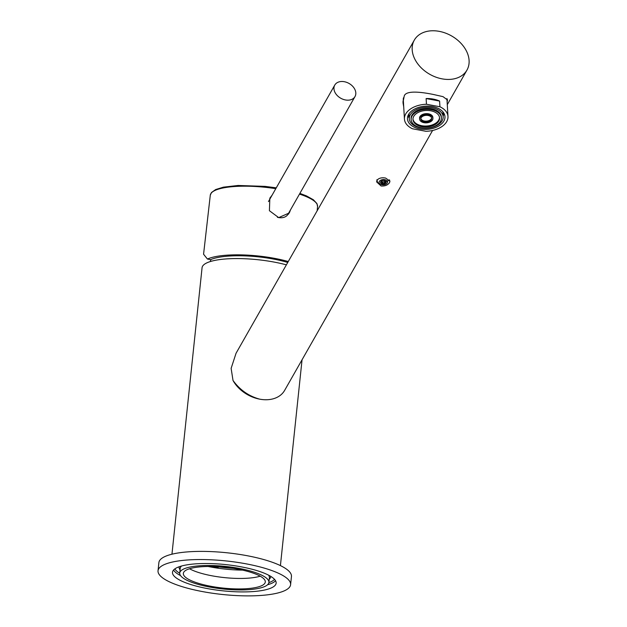 <?xml version="1.0" encoding="UTF-8"?>
<svg xmlns="http://www.w3.org/2000/svg" width="627" height="627" viewBox="0 0 627 627"><rect width="100%" height="100%" fill="white"/><g stroke="black" fill="none" stroke-linecap="round" stroke-linejoin="round"><path stroke-width="0.94" d="M275.794 188.672A53.93 13.653 6 0 0 210.288 195.224L203.571 254.233L207.435 259.045L210.641 259.641A51.132 12.948 6 0 1 287.746 262.447M288.271 261.522A54.525 13.81 -174 0 0 274.508 258.348A54.525 13.81 6 0 0 207.435 259.045M290.528 209.818L289.306 212.953L278.686 217.608L269.414 210.711L269.845 198.148L272.063 195.224M288.859 212.749A12.117 8.825 -150.3 0 1 288.522 214.128M354.992 96.582A11.631 8.472 29.7 0 0 344.341 81.714A11.631 8.472 29.7 0 0 334.771 85.076A11.631 8.472 29.7 0 0 345.422 99.952A11.631 8.472 29.7 0 0 354.992 96.582L288.052 214.175A11.631 8.472 -150.3 0 1 278.482 217.538A11.631 8.472 -150.3 0 1 277.424 217.303M171.955 554.205L202.066 267.737A54.525 13.81 6 0 1 274.117 262.078A54.525 13.81 6 0 1 286.382 264.845M158.035 570.75L158.89 562.584A66.642 16.874 6 0 1 162.55 557.826A66.642 16.874 -174 0 1 237.084 554.041A66.642 16.874 -174 0 1 291.453 576.519L290.599 584.678A66.642 16.874 -174 0 0 236.23 562.2A66.642 16.874 -174 0 0 161.688 565.985A66.642 16.874 6 0 0 158.035 570.75A66.642 16.874 6 0 0 212.404 593.228A66.642 16.874 6 0 0 286.939 589.443A66.642 16.874 -174 0 0 290.599 584.678M273.278 586.88A52.104 13.191 6 0 1 215.006 589.842A52.104 13.191 6 0 1 172.496 572.271A52.104 13.191 6 0 1 175.356 568.548A52.104 13.191 -174 0 1 233.628 565.585A52.104 13.191 -174 0 1 276.139 583.157A52.104 13.191 -174 0 1 273.278 586.88M266.444 585.602A44.831 11.349 6 0 1 216.299 588.15A44.831 11.349 6 0 1 179.73 573.023A44.831 11.349 6 0 1 182.183 569.825A44.831 11.349 -174 0 1 232.327 567.278A44.831 11.349 -174 0 1 268.905 582.397A44.831 11.349 -174 0 1 266.444 585.602M263.026 584.96A41.202 10.432 6 0 1 216.95 587.303A41.202 10.432 6 0 1 183.343 573.407A41.202 10.432 6 0 1 185.6 570.46A41.202 10.432 -174 0 1 231.677 568.125A41.202 10.432 -174 0 1 265.292 582.021A41.202 10.432 -174 0 1 263.026 584.96M260.213 576.182A41.202 10.432 6 0 1 189.519 568.752M242.524 570.108A49.102 12.43 6 0 1 210.476 566.957A49.102 12.43 -174 0 1 208.086 566.487M233.252 568.36A43.624 11.043 6 0 1 219.168 566.949A7.273 1.842 6 0 1 208.626 566.487M447.286 104.654L466.966 70.083A30.292 22.07 -150.3 0 0 439.229 31.35A30.292 22.07 29.7 0 0 414.314 40.112L236.058 353.252L231.128 368.355L233.017 380.479C239.89 389.947 248.786 396.178 259.711 399.156M432.591 130.463L284.627 390.394A30.292 22.07 29.7 0 1 259.719 399.164A30.292 22.07 -150.3 0 1 233.017 380.479M381.059 185.976L376.639 181.908L377.023 180.255C378.779 178.115 381.631 177.378 385.581 178.044L389.939 181.117L389.547 182.598C387.815 185.137 384.986 186.258 381.059 185.976M403.717 106.903L402.981 102.624L404.211 96.111C405.881 89.692 423.64 92.498 433.171 94.426L443.015 96.644L447.498 99.991L447.122 101.88M414.314 40.112A30.292 22.07 29.7 0 0 442.043 78.845A30.292 22.07 -150.3 0 0 466.966 70.083M389.618 180.121A6.662 4.123 176.6 0 1 389.422 180.521A6.662 4.123 -3.4 0 1 389.202 180.866M377.336 181.564A6.662 4.123 -3.4 0 1 376.788 180.78M384.766 179.675A4.24 2.626 -3.4 0 1 387.314 182.951A4.24 2.626 -3.4 0 1 381.89 184.722A4.24 2.626 176.6 0 1 379.343 181.454A4.24 2.626 176.6 0 1 384.766 179.675M385.135 183.46L385.143 183.445A2.79 1.724 176.6 0 0 386.075 181.806L386.067 181.783A2.79 1.724 176.6 0 0 384.962 180.741A2.79 1.724 176.6 0 0 384.296 180.545L384.257 180.537A2.79 1.724 176.6 0 0 381.553 180.937L381.522 180.952A2.79 1.724 176.6 0 0 380.589 182.59L380.597 182.614A2.79 1.724 176.6 0 0 382.368 183.86L382.407 183.86A2.79 1.724 176.6 0 0 385.111 183.46L385.229 181.187A2.547 1.575 -3.4 0 1 384.406 181.65A2.547 1.575 -3.4 0 1 382.885 181.877A2.547 1.575 -3.4 0 1 382.352 181.814A2.547 1.575 -3.4 0 1 381.867 181.689L382.885 181.877L382.987 183.586A2.547 1.575 176.6 0 0 384.508 183.358L384.406 181.65L385.017 181.564M385.143 183.445L385.229 181.187A2.547 1.575 -3.4 0 0 385.401 181.031M385.331 182.896A2.547 1.575 176.6 0 0 385.856 181.979L385.832 181.501M385.856 181.979L385.668 181.321A2.547 1.575 176.6 0 0 384.884 180.709M381.138 181.281A2.547 1.575 176.6 0 0 381.867 181.689L382.368 183.86M382.266 181.963L382.384 183.868L382.987 183.586M384.508 183.358L385.111 183.46M380.597 182.614L380.973 182.7A2.547 1.575 176.6 0 0 381.968 183.397M380.973 182.7L380.902 181.603M381.522 180.952L381.302 181.125A2.547 1.575 176.6 0 0 380.777 182.049L380.589 182.59M403.474 102.734A22.298 13.802 -3.4 0 1 402.965 101.033M447.02 100.155A22.298 13.802 176.6 0 0 447.247 99.074M403.31 99.967A21.812 13.504 -3.4 0 1 403.373 98.18M446.926 98.611L447.984 116.481A21.812 13.504 176.6 0 1 425.968 131.302L412.495 128.778A21.812 13.504 -3.4 0 1 404.439 119.067L403.318 100.061A21.812 13.504 -3.4 0 1 403.49 97.788M404.439 119.067A21.812 13.504 -3.4 0 1 426.462 104.247L439.935 106.77L439.598 101.072A21.812 13.504 176.6 0 0 433.265 99.09A21.812 13.504 176.6 0 0 426.125 98.549L426.462 104.247M426.125 98.549L439.598 101.072M447.984 116.481A21.812 13.504 176.6 0 0 439.935 106.77M419.847 128.958A18.779 11.631 -3.4 0 1 407.464 118.887A18.779 11.631 -3.4 0 1 432.583 106.59A18.779 11.631 176.6 0 1 444.966 116.661A18.779 11.631 176.6 0 1 419.847 128.958M409.235 118.056A18.175 11.255 -3.4 0 1 408.279 116.293A18.175 11.255 -3.4 0 1 408.036 115.564M443.109 116.05A18.175 11.255 176.6 0 0 443.853 114.185A18.175 11.255 176.6 0 0 444.01 113.432M409.282 118.777A16.968 10.502 176.6 0 0 420.466 127.877A16.968 10.502 176.6 0 0 443.148 116.771A16.968 10.502 176.6 0 0 431.964 107.672A16.968 10.502 176.6 0 0 409.282 118.777L409 114.028A16.968 10.502 -3.4 0 1 408.992 113.793M443.148 116.771L442.866 112.021A16.968 10.502 176.6 0 0 442.85 111.786M441.392 117.829L441.337 116.881A15.15 9.374 176.6 0 0 431.345 108.753A15.15 9.374 -3.4 0 0 411.093 118.668L411.147 119.616A15.15 9.374 -3.4 0 1 431.407 109.709A15.15 9.374 -3.4 0 1 441.392 117.829A15.15 9.374 -3.4 0 1 421.14 127.743A15.15 9.374 -3.4 0 1 411.147 119.616M421.752 126.662A13.332 8.253 -3.4 0 1 412.966 119.514A13.332 8.253 -3.4 0 1 430.788 110.791A13.332 8.253 -3.4 0 1 439.574 117.931A13.332 8.253 -3.4 0 1 421.752 126.662M439.527 117.461A13.332 8.253 176.6 0 1 421.697 125.706A13.332 8.253 -3.4 0 1 412.958 119.036M432.92 118.331L432.865 117.382A6.662 4.123 176.6 0 0 428.476 113.808A6.662 4.123 -3.4 0 0 419.565 118.166L419.62 119.114A6.662 4.123 -3.4 0 1 428.531 114.757A6.662 4.123 -3.4 0 1 432.92 118.331A6.662 4.123 -3.4 0 1 424.009 122.688A6.662 4.123 -3.4 0 1 419.62 119.114M424.424 121.967A5.455 3.378 -3.4 0 1 420.827 119.044A5.455 3.378 -3.4 0 1 428.116 115.478A5.455 3.378 -3.4 0 1 431.713 118.401A5.455 3.378 -3.4 0 1 424.424 121.967M431.635 117.931A5.455 3.378 176.6 0 1 424.369 121.019A5.455 3.378 -3.4 0 1 420.85 118.566M299.479 194.104A53.93 13.653 6 0 1 317.56 206.495L317.144 210.797M173.569 570.021A52.104 13.191 -174 0 0 180.537 575.602M267.572 584.748A52.104 13.191 -174 0 0 273.764 582.217A52.104 13.191 -174 0 0 275.559 580.743M174.855 568.885A50.897 12.885 -174 0 0 179.714 573.266M268.865 582.64A50.897 12.885 -174 0 0 272.753 580.837A50.897 12.885 -174 0 0 274.532 579.356M269.242 579.215A46.045 11.662 -174 0 0 270.739 576.378M179.189 566.753A46.045 11.662 -174 0 0 180.059 569.841M268.905 582.397L269.398 577.733A44.831 11.349 -174 0 0 268.583 575.163M181.548 566.016A44.831 11.349 -174 0 0 180.215 568.36L179.73 573.023M210.288 195.224L211.511 192.489L215.696 189.534L223.4 187.16L238.095 185.467L265.119 186.384L276.264 187.841M299.886 193.39L306.485 195.914L313.398 199.77L316.933 203.563L317.56 206.495M268.458 201.565L334.771 85.076M210.938 259.515L210.249 261.569M280.418 565.601L302.049 359.796M376.874 179.722C377.791 181.752 376.216 182.676 381.678 184.746L389.43 179.863M408.279 116.293L408.012 115.619M443.853 114.185L444.034 113.479"/></g></svg>

